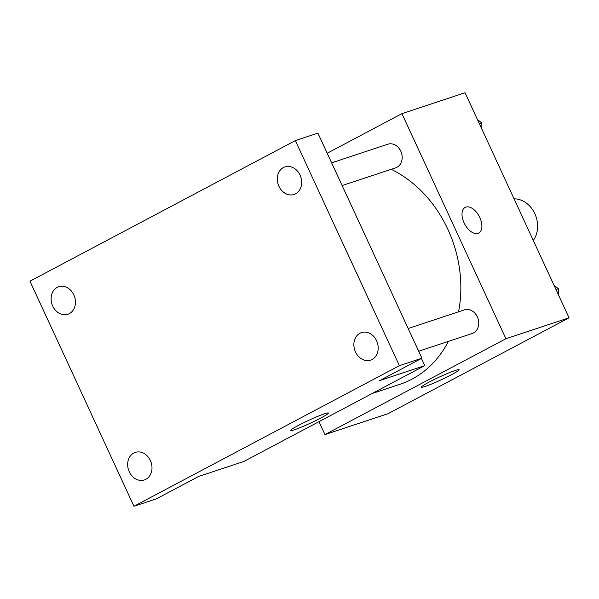 <?xml version="1.0" encoding="UTF-8"?>
<svg xmlns="http://www.w3.org/2000/svg" width="599" height="599" viewBox="0 0 599 599"><rect width="100%" height="100%" fill="white"/><g stroke="black" fill="none" stroke-linecap="round" stroke-linejoin="round"><path stroke-width="0.9" d="M533.29 240.424A24.873 20.388 -108.3 0 0 534.84 213.731A24.873 20.388 -108.3 0 0 514.084 198.853M327.196 153.232L401.922 113.653L465.049 92.733L569.05 317.814L388.085 413.669L324.965 434.589L318.99 421.666M458.557 311.809A116.071 95.129 -108.3 0 0 447.895 229.387A116.071 95.129 -108.3 0 0 391.177 169.315M334.856 161.775A116.071 95.129 -108.3 0 0 331.517 162.584M372.114 393.528L399.96 384.296A116.071 95.129 -108.3 0 0 448.411 341.378M401.922 113.653L505.93 338.734L324.965 434.589M342.134 185.563L395.677 167.825A12.437 10.19 -108.3 0 0 400.813 151.225A12.437 10.19 -108.3 0 0 387.853 144.209L331.636 162.846M408.181 328.507L464.397 309.87A12.437 10.19 71.7 0 1 477.987 318.473A12.437 10.19 71.7 0 1 472.222 333.486L418.686 351.224M505.93 338.734L569.05 317.814M455.375 370.429A20.793 1.632 -24.8 0 1 459.119 369.725A20.793 1.632 -24.8 0 1 440.931 379.923A20.793 1.632 -24.8 0 1 421.367 387.164A20.793 1.632 -24.8 0 1 433.961 379.631A20.793 1.632 -24.8 0 1 455.375 370.429M464.068 222.835A14.511 8.236 -117.9 0 1 465.168 207.396A14.511 8.236 -117.9 0 1 479.237 216.366A14.511 8.236 -117.9 0 1 478.751 233.041A14.511 8.236 -117.9 0 1 464.068 222.835M465.168 207.396A14.511 8.236 -117.9 0 1 479.23 216.366A14.511 8.236 -117.9 0 1 478.751 233.041M421.456 358.449L424.773 365.63L243.808 461.485L198.718 476.43L156.496 498.795L133.951 506.267L29.95 281.186L295.359 140.593L317.904 133.128L421.913 358.209L379.684 380.575L424.773 365.63M295.359 140.593L399.368 365.682L421.913 358.209M399.368 365.682L133.951 506.267M324.621 413.767A20.793 1.632 -24.8 0 1 328.364 413.055A20.793 1.632 -24.8 0 1 310.177 423.261A20.793 1.632 -24.8 0 1 290.62 430.501A20.793 1.632 -24.8 0 1 303.214 422.961A20.793 1.632 -24.8 0 1 324.621 413.767M74.313 296.048A14.511 11.89 -108.3 0 0 74.793 297.501M150.858 461.709A14.511 11.89 -108.3 0 0 151.345 463.162M300.518 176.226A14.511 11.89 -108.3 0 0 300.998 177.686M377.063 341.887A14.511 11.89 -108.3 0 0 377.55 343.347M133.764 453.039A14.511 11.89 71.7 0 1 135.262 452.395A14.511 11.89 71.7 0 1 150.776 461.492A14.511 11.89 71.7 0 1 145.894 479.297A14.511 11.89 71.7 0 1 144.396 479.941A14.511 11.89 71.7 0 1 128.882 470.844A14.511 11.89 71.7 0 1 133.764 453.039M359.969 333.224A14.511 11.89 71.7 0 1 361.467 332.58A14.511 11.89 71.7 0 1 376.981 341.677A14.511 11.89 71.7 0 1 372.099 359.482A14.511 11.89 71.7 0 1 370.594 360.126A14.511 11.89 71.7 0 1 355.087 351.029A14.511 11.89 71.7 0 1 359.969 333.224M283.417 167.563A14.511 11.89 71.7 0 1 284.922 166.919A14.511 11.89 71.7 0 1 300.436 176.016A14.511 11.89 71.7 0 1 295.554 193.821A14.511 11.89 71.7 0 1 294.049 194.465A14.511 11.89 71.7 0 1 278.542 185.368A14.511 11.89 71.7 0 1 283.417 167.563M57.219 287.378A14.511 11.89 71.7 0 1 58.717 286.734A14.511 11.89 71.7 0 1 74.231 295.831A14.511 11.89 71.7 0 1 69.349 313.636A14.511 11.89 71.7 0 1 67.844 314.28A14.511 11.89 71.7 0 1 52.338 305.183A14.511 11.89 71.7 0 1 57.219 287.378M553.933 285.102L558.38 288.725L558.365 294.701M555.977 289.519L558.38 288.725M477.388 119.441L481.828 123.065L481.821 129.04M479.425 123.858L481.828 123.065"/></g></svg>
